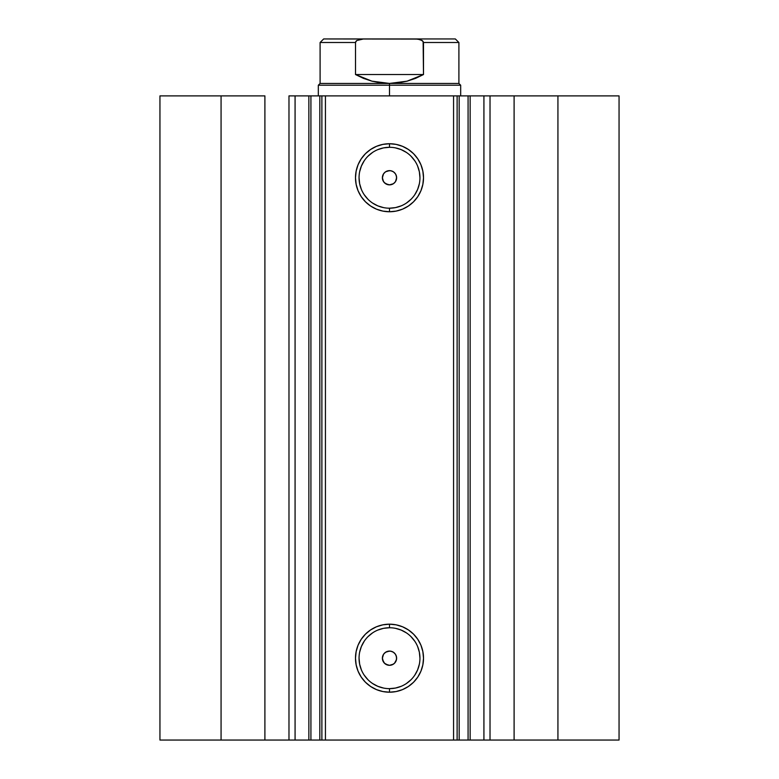 <?xml version="1.0" encoding="UTF-8"?>
<svg xmlns="http://www.w3.org/2000/svg" width="779" height="779" viewBox="0 0 779 779"><rect width="100%" height="100%" fill="white"/><g stroke="black" fill="none" stroke-linecap="round" stroke-linejoin="round"><path stroke-width="1.17" d="M295.309 740.05L308.864 740.05L308.864 95.895L321.737 95.895M295.309 95.895L310.918 95.895L310.918 740.05L319.828 740.05L319.828 95.895L310.918 95.895L310.918 740.05L295.075 740.05L295.075 95.895L308.864 95.895L308.864 740.05L321.737 740.05M457.263 95.895L619.052 95.895L557.93 95.895L557.93 740.05L619.052 740.05L619.052 95.895L619.052 740.05L514.101 740.05L557.93 740.05L557.93 95.895L490.02 95.895L490.02 740.05L514.101 740.05L514.101 95.895L514.101 740.05L483.925 740.05L490.02 740.05L490.02 95.895L483.925 95.895L483.925 740.05L483.925 95.895M389.5 147.299L389.5 143.735A34.013 34.013 0 0 1 423.513 177.748A34.013 34.013 0 0 1 389.5 211.752L382.869 211.099L376.481 209.171L370.609 206.026L365.448 201.79L361.222 196.639L358.077 190.758L356.149 184.38L355.487 177.748L356.149 171.107L358.077 164.729L361.222 158.848L365.448 153.697L370.609 149.471L376.481 146.325L382.869 144.388L389.5 143.735L396.131 144.388L402.519 146.325L408.391 149.471L413.552 153.697L417.778 158.848L420.923 164.729L422.851 171.107L423.513 177.748L422.851 184.38L420.923 190.758L417.778 196.639L413.552 201.79L408.391 206.026L402.519 209.171L396.131 211.099L389.5 211.752L389.5 208.197A30.449 30.449 0 0 0 419.949 177.748A30.449 30.449 0 0 0 389.5 147.299A30.449 30.449 0 0 0 359.051 177.748A30.449 30.449 0 0 0 389.5 208.197L389.5 211.752A34.013 34.013 0 0 1 355.487 177.748A34.013 34.013 0 0 1 389.5 143.735L389.5 147.299A30.449 30.449 0 0 1 419.949 177.748A30.449 30.449 0 0 1 389.5 208.197A30.449 30.449 0 0 1 359.051 177.748A30.449 30.449 0 0 1 389.5 147.299L383.56 147.883L377.844 149.617M389.5 627.747L389.5 624.183A34.013 34.013 0 0 1 423.513 658.197A34.013 34.013 0 0 1 389.5 692.2L382.869 691.548L376.481 689.619L370.609 686.474L365.448 682.248L361.222 677.087L358.077 671.206L356.149 664.828L355.487 658.197L356.149 651.565L358.077 645.178L361.222 639.306L365.448 634.145L370.609 629.919L376.481 626.774L382.869 624.836L389.5 624.183L396.131 624.836L402.519 626.774L408.391 629.919L413.552 634.145L417.778 639.306L420.923 645.178L422.851 651.565L423.513 658.197L422.851 664.828L420.923 671.206L417.778 677.087L413.552 682.248L408.391 686.474L402.519 689.619L396.131 691.548L389.5 692.2L389.5 688.646A30.449 30.449 0 0 0 419.949 658.197A30.449 30.449 0 0 0 389.5 627.747A30.449 30.449 0 0 0 359.051 658.197A30.449 30.449 0 0 0 389.5 688.646L389.5 692.2A34.013 34.013 0 0 1 355.487 658.197A34.013 34.013 0 0 1 389.5 624.183L389.5 627.747A30.449 30.449 0 0 1 419.949 658.197A30.449 30.449 0 0 1 389.5 688.646A30.449 30.449 0 0 1 359.051 658.197A30.449 30.449 0 0 1 389.5 627.747L383.56 628.332L377.844 630.065M385.644 664.175L389.5 665.315A7.118 7.118 0 0 1 382.382 658.197A7.118 7.118 0 0 1 389.5 651.078L385.624 652.227M383.628 662.218L385.469 664.068M383.531 654.321L382.382 658.187L383.521 662.053M385.478 652.325L383.628 654.165M385.644 183.727L389.5 184.866A7.118 7.118 0 0 1 382.382 177.748A7.118 7.118 0 0 1 389.5 170.63L385.624 171.779M383.628 181.77L385.469 183.62M383.531 173.873L382.382 177.739L383.521 181.604M385.478 171.877L383.628 173.717M295.075 740.05L288.98 740.05L288.98 95.895L288.98 740.05L264.899 740.05L264.899 95.895L221.07 95.895L221.07 740.05L221.07 95.895L264.899 95.895L264.899 740.05L159.948 740.05L159.948 95.895L221.07 95.895L159.948 95.895L159.948 740.05L295.075 740.05L295.075 95.895L288.98 95.895L295.075 95.895M321.883 740.05L319.828 740.05L319.828 95.895L321.883 95.895L321.883 740.05L321.883 95.895L325.437 95.895L325.437 740.05L321.883 740.05L457.117 740.05L453.563 740.05L453.563 95.895L457.117 95.895L457.117 740.05L457.117 95.895L468.082 95.895L468.082 740.05L483.691 740.05M457.263 740.05L468.082 740.05L459.172 740.05L459.172 95.895L459.172 740.05L457.117 740.05M321.883 95.895L453.563 95.895L325.437 95.895L325.437 740.05L453.563 740.05L453.563 95.895L457.117 95.895M470.136 95.895L470.136 740.05L468.082 740.05L468.082 95.895L483.691 95.895M388.117 170.767L390.892 170.767L393.453 171.828L395.42 173.795L396.482 176.356L396.482 179.131L395.42 181.702L393.453 183.669L390.892 184.73L388.108 184.73L385.537 183.659L383.58 181.692L382.518 179.131L382.518 176.356L383.58 173.795L385.547 171.828L388.117 170.767M386.774 171.166L389.5 170.63A7.118 7.118 0 0 1 396.618 177.748A7.118 7.118 0 0 1 389.5 184.866L393.376 183.717M384.466 172.714L385.547 171.828M382.518 179.131L382.518 176.356M388.108 184.73L384.466 182.783L382.927 180.475M390.892 184.73L389.5 184.866M393.453 183.669L392.226 184.321M393.453 652.276L395.42 654.243L396.482 656.804L396.482 659.579L394.534 663.231L392.226 664.769L389.5 665.315L386.774 664.769L384.466 663.221L382.518 659.589L382.518 656.804L383.58 654.243L385.547 652.276L388.108 651.215L390.892 651.215L393.453 652.276L395.45 654.292M395.479 662.053L396.014 661.059M382.518 659.589L382.518 656.804L383.58 654.243M383.58 662.15L382.927 660.923M388.108 665.178L384.466 663.231M389.5 208.197L395.44 207.613L401.156 205.88M406.414 203.066L411.03 199.278M414.817 194.662L417.632 189.394L419.365 183.688M419.949 177.748L419.365 171.808L417.632 166.093M414.817 160.834L411.03 156.219M406.414 152.431L401.156 149.617L395.44 147.883M372.586 152.431L367.97 156.219M364.183 160.834L361.368 166.093L359.635 171.808M359.051 177.748L359.635 183.688L361.368 189.394M364.183 194.662L367.97 199.278M372.586 203.066L377.844 205.88L383.56 207.613M390.892 170.767L389.5 170.63M393.453 171.828L395.42 173.795M395.479 181.604L396.618 177.748L396.073 175.022L396.482 176.356M396.618 177.748L396.482 179.131M382.927 175.022L383.58 173.795M389.5 688.646L395.44 688.061L401.156 686.328M406.414 683.514L411.03 679.726M414.817 675.111L417.632 669.852L419.365 664.136M419.949 658.197L419.365 652.257L417.632 646.541M414.817 641.283L411.03 636.667M406.414 632.879L401.156 630.065L395.44 628.332M372.586 632.879L367.97 636.667M364.183 641.283L361.368 646.541L359.635 652.257M359.051 658.197L359.635 664.136L361.368 669.852M364.183 675.111L367.97 679.726M372.586 683.514L377.844 686.328L383.56 688.061M390.892 651.215L389.5 651.078A7.118 7.118 0 0 1 396.618 658.197A7.118 7.118 0 0 1 389.5 665.315L393.376 664.166M396.073 660.923L396.618 658.197L396.073 655.47L396.482 656.804M396.618 658.197L396.482 659.589M393.453 664.117L392.226 664.769M390.892 665.178L389.5 665.315M384.466 653.162L386.774 651.624M388.108 651.215L389.5 651.078M395.372 173.717L393.522 171.877M393.376 171.779L392.226 171.166M396.073 175.022L395.469 173.873M393.512 183.62L394.534 182.783M395.372 654.175L393.522 652.325M393.376 652.227L392.226 651.624M396.073 655.47L395.469 654.321M393.512 664.068L394.534 663.231M389.5 85.213L389.5 83.441L320.101 83.441L389.5 83.441L389.5 85.213L318.319 85.213L389.5 85.213L389.5 95.895L389.5 85.213L460.681 85.213L389.5 85.213M460.681 95.895L460.681 85.213L458.899 83.441L389.5 83.441L458.899 83.441L458.899 42.504L423.494 42.504L423.494 74.541L407.066 81.172L389.5 83.441L371.934 81.172L355.506 74.541L355.506 42.504L320.101 42.504L355.506 42.504L355.506 74.541L423.494 74.541L423.124 41.394L420.144 39.554L415.47 38.95L363.52 38.95M355.876 41.384L355.506 42.504L356.714 40.557L355.876 41.384M363.53 38.95L356.714 40.557L363.53 38.95L323.665 38.95L417.826 39.086L422.286 40.557L423.494 42.504L458.899 42.504L455.335 38.95L415.47 38.95L455.335 38.95M389.5 83.441L398.361 82.866L407.066 81.172L415.499 78.387L423.494 74.541L355.506 74.541L363.501 78.387L371.934 81.172L380.639 82.866L389.5 83.441M318.319 95.895L318.319 85.213L320.101 83.441L320.101 42.504L323.665 38.95"/></g></svg>
